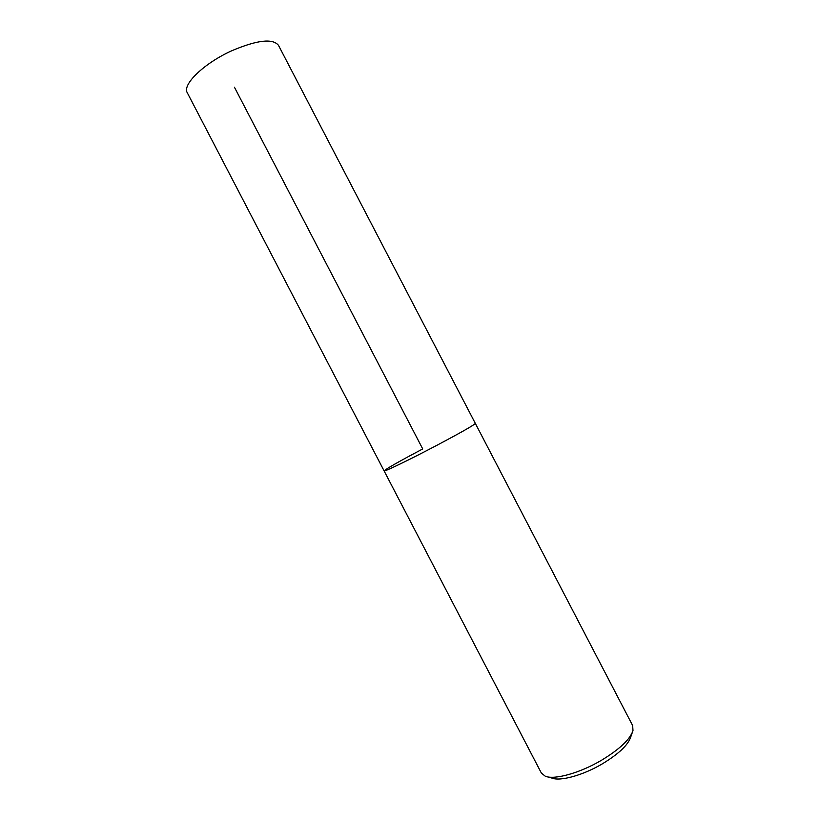 <?xml version="1.0" encoding="UTF-8"?>
<svg xmlns="http://www.w3.org/2000/svg" width="820" height="820" viewBox="0 0 820 820"><rect width="100%" height="100%" fill="white"/><g stroke="black" fill="none" stroke-linecap="round" stroke-linejoin="round"><path stroke-width="1.23" d="M384.108 470.905L541.384 773.096L545.32 776.243C554.422 780.086 579.812 773.086 601.388 760.324C619.561 749.306 630.088 739.394 632.989 730.61L632.661 725.577L278.482 45.336C272.732 38.212 257.224 39.995 231.957 50.676C204.057 63.201 181.917 84.685 187.308 92.793L384.108 470.905C383.627 472.238 410.266 459.354 437.285 445.096C461.455 432.273 474.134 425.047 475.333 423.417C474.134 425.047 461.455 432.273 437.285 445.096C410.266 459.354 383.627 472.238 384.108 470.905C385.953 468.907 398.827 461.578 422.72 448.929L234.417 87.186M547.534 776.858L551.911 778.077C560.234 781.552 583.01 775.3 602.321 763.861C618.608 753.98 628.058 745.052 630.703 737.057L632.22 732.772"/></g></svg>
